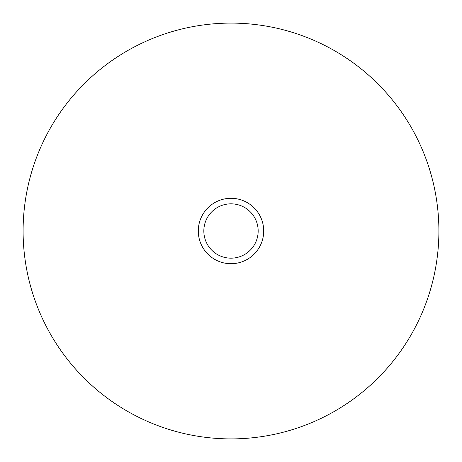 <?xml version="1.0" encoding="UTF-8"?>
<svg xmlns="http://www.w3.org/2000/svg" width="462" height="462" viewBox="0 0 462 462"><rect width="100%" height="100%" fill="white"/><g stroke="black" fill="none" stroke-linecap="round" stroke-linejoin="round"><path stroke-width="0.69" d="M438.9 231A207.9 207.9 0 0 0 231 23.1A207.9 207.9 0 0 0 23.1 231A207.9 207.9 0 0 0 231 438.9A207.9 207.9 0 0 0 438.9 231M263.71 231A32.71 32.71 0 0 0 231 198.29A32.71 32.71 0 0 0 198.29 231A32.71 32.71 0 0 0 231 263.71A32.71 32.71 0 0 0 263.71 231M258.166 231A27.166 27.166 0 0 1 231 258.166A27.166 27.166 0 0 1 203.834 231A27.166 27.166 0 0 1 231 203.834A27.166 27.166 0 0 1 258.166 231"/></g></svg>
